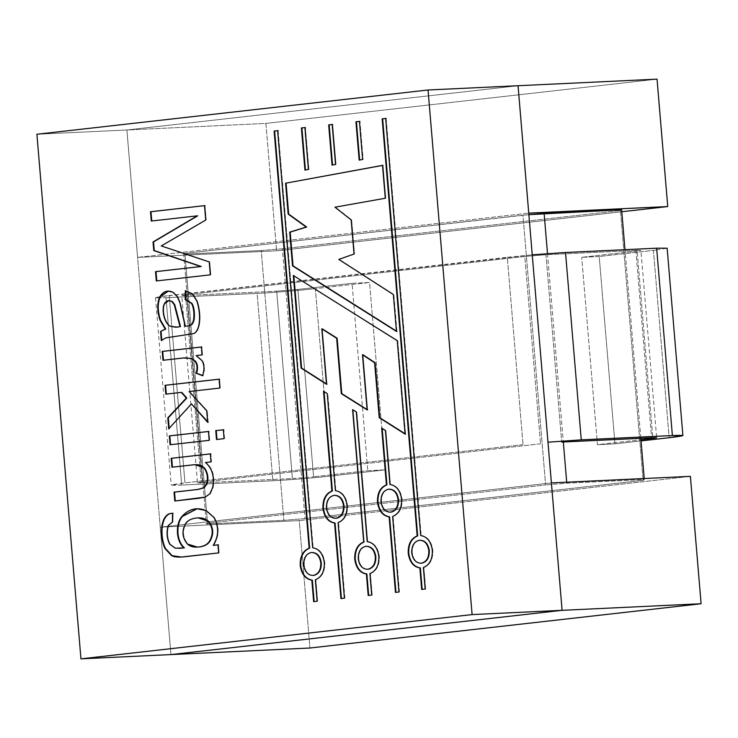 <?xml version="1.0" encoding="UTF-8"?>
<svg xmlns="http://www.w3.org/2000/svg" width="738" height="738" viewBox="0 0 738 738"><rect width="100%" height="100%" fill="white"/><g stroke="black" fill="none" stroke-linecap="round" stroke-linejoin="round"><path stroke-width="0.55" stroke-dasharray="3.69 2.77" d="M276.602 250.819L137.6 257.396L126.899 129.989L265.901 123.412L276.602 250.819L265.901 123.412L657.051 79.15L265.901 123.412L126.899 129.989L137.6 257.396L528.749 213.134L137.6 257.396L276.602 250.819L621.802 211.751L276.602 250.819M170.948 654.588L160.257 527.19L299.25 520.613L309.951 648.01L299.25 520.613L690.399 476.351L299.25 520.613L160.257 527.19L170.948 654.588L126.899 129.989L518.048 85.728L126.899 129.989L36.9 134.251L126.899 129.989L170.948 654.588M282.386 248.798L620.455 210.542L643.112 480.337L305.043 518.593L282.386 248.798L261.215 250.533L183.716 254.204L184.887 253.411L207.544 523.205L545.613 484.949L522.956 215.155L184.887 253.411L528.878 214.666L522.956 215.155L545.613 484.949L207.544 523.205L206.372 523.998L283.872 520.327L305.043 518.593L643.112 480.337L644.283 479.543L566.784 483.205L545.613 484.949L566.784 483.205L644.283 479.543L644.2 478.538L644.283 479.543L643.112 480.337L620.455 210.542L282.386 248.798L305.043 518.593L283.872 520.327L206.372 523.998L183.716 254.204L261.215 250.533L283.872 520.327L261.215 250.533L282.386 248.798M551.406 482.92L160.257 527.19L551.406 482.92M621.627 209.749L620.455 210.542L621.627 209.749M640.824 438.326L624.985 249.684L640.824 438.326M547.504 253.623L563.325 441.988L547.504 253.623M566.701 482.2L566.784 483.205L566.701 482.2M184.887 253.411L183.716 254.204L206.372 523.998L207.544 523.205L184.887 253.411M198.697 547.024C194.002 547.439 190.413 546.434 187.932 544.017C182.646 537.615 182.074 530.714 186.234 523.343C188.365 520.336 192 518.546 197.138 517.975L198.374 517.864L197.138 517.975C192 518.546 188.365 520.336 186.234 523.343C182.074 530.714 182.646 537.615 187.932 544.017L197.48 547.107M419.811 540.253C414.655 541.498 412.127 545.64 412.228 552.688C413.298 559.625 416.472 563.122 421.739 563.195C416.472 563.122 413.298 559.625 412.228 552.688C412.127 545.64 414.655 541.498 419.811 540.253L419.313 540.271L419.811 540.253M389.064 489.183C383.908 490.429 381.38 494.571 381.472 501.619C382.552 508.556 385.725 512.061 390.992 512.126C385.725 512.061 382.552 508.556 381.472 501.619C381.38 494.571 383.908 490.429 389.064 489.183L388.566 489.202L389.064 489.183M311.787 552.476C306.63 553.721 304.102 557.863 304.194 564.911C305.274 571.849 308.447 575.354 313.715 575.419C308.447 575.354 305.274 571.849 304.194 564.911C304.102 557.863 306.63 553.721 311.787 552.476L311.288 552.504L311.787 552.476M334.517 495.355C329.36 496.6 326.833 500.742 326.934 507.79C328.004 514.727 331.178 518.233 336.445 518.297C331.178 518.233 328.004 514.727 326.934 507.79C326.833 500.742 329.36 496.6 334.517 495.355L334.019 495.373L334.517 495.355M366.334 546.305C361.168 547.55 358.64 551.692 358.742 558.74C359.812 565.677 362.985 569.183 368.253 569.247C362.985 569.183 359.812 565.677 358.742 558.74C358.64 551.692 361.168 547.55 366.334 546.305L365.827 546.323L366.334 546.305M518.048 85.728L126.899 129.989L518.048 85.728M367.201 541.591L367.709 541.563C374.212 542.688 378.096 547.633 379.36 556.406C379.572 565.299 376.592 571.028 370.393 573.583L369.895 573.611M371.694 595.086L372.192 595.059L370.393 573.583L372.192 595.059L368.188 595.483M353.087 409.636L364.194 541.969L353.087 409.636L356.823 411.998L367.709 541.563L356.823 411.998M370.393 573.583C376.592 571.028 379.572 565.299 379.36 556.406C378.096 547.633 374.212 542.688 367.709 541.563M368.686 595.455L372.192 595.059M335.393 490.641L335.891 490.622C342.404 491.739 346.288 496.683 347.543 505.456C347.764 514.349 344.784 520.078 338.585 522.633L338.087 522.661M344.425 598.167L344.923 598.14L338.585 522.633L344.923 598.14L340.919 598.564M324.01 391.251L327.764 393.649L335.891 490.622L327.764 393.649L324.01 391.251M338.585 522.633C344.784 520.078 347.764 514.349 347.543 505.456C346.288 496.683 342.404 491.739 335.891 490.622M341.417 598.546L344.923 598.14M312.663 547.762L313.161 547.744C319.665 548.86 323.548 553.804 324.812 562.577C325.034 571.47 322.045 577.199 315.855 579.754L315.347 579.782M317.156 601.258L317.654 601.23L315.855 579.754L317.654 601.23L313.641 601.654M277.636 130.691L278.134 130.635L277.636 130.663M278.134 130.635L313.161 547.744L278.134 130.635M315.855 579.754C322.045 577.199 325.034 571.47 324.812 562.577C323.548 553.804 319.665 548.86 313.161 547.744M314.148 601.627L317.654 601.23M389.941 484.469L390.439 484.451C396.943 485.567 400.826 490.512 402.09 499.285C402.311 508.178 399.323 513.906 393.123 516.462L392.625 516.48M398.963 591.996L399.47 591.968L393.123 516.462L399.47 591.968L395.457 592.393M382.164 428.132L385.909 430.512L390.439 484.451L385.909 430.512L382.164 428.132M393.123 516.462C399.323 513.906 402.311 508.178 402.09 499.285C400.826 490.512 396.943 485.567 390.439 484.451M395.955 592.365L399.47 591.968M420.688 535.539L421.186 535.511C427.689 536.637 431.573 541.581 432.837 550.354C433.058 559.247 430.07 564.976 423.88 567.531L423.372 567.55M425.18 589.025L425.678 589.007L423.88 567.531L425.678 589.007L421.666 589.422M385.66 118.467L386.159 118.412L385.66 118.44M386.159 118.412L421.186 535.511L386.159 118.412M423.88 567.531C430.07 564.976 433.058 559.247 432.837 550.354C431.573 541.581 427.689 536.637 421.186 535.511M422.173 589.404L425.678 589.007M332.183 124.519L332.681 124.464L332.183 124.491L332.681 124.464L336.039 164.436L332.045 165.1L336.039 164.436L332.681 124.464L332.183 124.519M304.914 127.609L305.412 127.554L304.905 127.573L305.412 127.554L308.927 169.426L304.932 170.091L308.927 169.426L305.412 127.554L304.914 127.609M359.452 121.438L359.95 121.383L359.452 121.401L359.95 121.383L363.142 159.445L359.157 160.109L363.142 159.445L359.95 121.383L359.452 121.438M382.524 165.432L383.022 165.34L382.515 165.358L383.022 165.34L385.78 198.236L334.96 207.194L351.666 219.915L351.168 219.933L351.666 219.915L354.535 254.01L338.779 259.407L393.861 294.517L393.363 294.536L393.861 294.517L396.961 331.427L396.463 331.445L396.961 331.427L396.435 331.085L396.961 331.427L393.861 294.517L339.277 259.379L354.535 254.01L351.666 219.915L335.458 207.166L385.78 198.236L383.022 165.34L382.524 165.432M397.238 340.679L397.736 340.661L405.586 434.073L405.051 433.741L405.586 434.073L397.736 340.661L397.238 340.679M293.327 275.495L397.736 340.661L293.327 275.495M326.473 384.258L326.971 384.23L326.473 384.258M322.321 328.853L326.971 384.23L322.321 328.853M367.118 409.904L367.616 409.885L367.118 409.904M362.995 354.766L367.616 409.885L362.995 354.766M151.281 221.04L151.779 220.985L151.281 221.04M204.509 205.662L205.007 205.607L204.509 205.634L205.007 205.607L206.216 220.016L161.244 245.948L209.73 261.898L209.232 261.925L209.73 261.898L210.819 274.813L156.308 280.947L210.819 274.813L209.73 261.898L161.742 245.92L206.216 220.016L205.007 205.607L204.509 205.662M197.701 215.819L151.779 221.022L197.701 215.819M168.384 291.058L173.467 292.276L177.664 296.473L180.367 302.681L185.644 326.214L180.367 302.681L177.664 296.473L173.467 292.276L168.384 291.058M185.81 290.79L192.858 293.825L197.47 301.233C202.599 317.838 199.583 333.373 192.886 333.816L166.308 337.847L161.318 340.569L166.308 337.847L192.886 333.816C199.583 333.373 202.599 317.838 197.47 301.233L192.858 293.825L185.81 290.79M176.493 327.202L171.253 326.39C165.137 324.296 161.659 309.997 164.823 303.807L169.085 300.606L164.823 303.807C161.659 309.997 165.137 324.296 171.253 326.39L176.244 327.211M162.969 360.282L163.467 360.218L162.969 360.282M201.363 347.017L201.861 346.961L201.354 346.98L201.861 346.961L202.526 354.913L196.096 355.605L202.535 360.651C204.896 364.886 205.053 369.895 202.996 375.679L202.498 375.707L202.996 375.679C205.053 369.895 204.896 364.886 202.535 360.651L196.594 355.578L202.526 354.913L201.861 346.961L201.363 347.017M185.266 357.819L163.467 360.255L185.266 357.819M165.819 394.157L166.318 394.138L165.819 394.157M219.085 379.212L219.583 379.157L219.075 379.175L219.583 379.157L220.321 388.022L189.103 391.527L207.212 410.771L206.714 410.789L207.212 410.771L208.181 422.284L207.682 422.311L208.181 422.284L207.627 421.656L208.181 422.284L207.212 410.771L189.601 391.5L220.321 388.022L219.583 379.157L219.085 379.212M191.945 403.889L168.725 428.815L191.945 403.889M181.806 392.385L166.318 394.138L181.806 392.385M216.492 439.507L216.99 439.451L216.492 439.507M223.328 429.82L223.826 429.756L223.328 429.784L223.826 429.756L224.573 438.63L216.99 439.488L224.573 438.63L223.826 429.756L223.328 429.82M170.063 444.765L170.561 444.71L170.063 444.765M208.457 431.499L208.955 431.444L208.448 431.472L208.955 431.444L209.693 440.309L170.561 444.737L209.693 440.309L208.955 431.444L208.457 431.499M171.954 467.219L172.452 467.2L171.954 467.219M210.339 453.907L210.837 453.852L210.33 453.879L210.837 453.852L211.502 461.859L205.939 462.486C212.655 468.123 215.081 476.407 213.208 487.348L210.404 493.704L205.718 497.052L174.786 501.01L205.718 497.052L210.404 493.704L213.208 487.348C215.081 476.407 212.655 468.123 205.939 462.486L211.502 461.859L210.837 453.852L210.339 453.907M195.192 464.663L172.452 467.2L195.192 464.663M218.651 552.919L181.428 557.033L218.651 552.919M172.554 513.353L173.061 513.297L172.554 513.325L173.061 513.297L172.923 522.024L168.716 525.567C166.779 532.236 167.286 538.454 170.247 544.22L175.801 548.168L179.159 548.325L175.801 548.168L170.247 544.22C167.286 538.454 166.779 532.236 168.716 525.567L172.923 522.024L173.061 513.297L172.554 513.353M197.111 508.768L206.446 510.447L214.435 517.476C219.592 526.849 219.343 536.139 213.688 545.336C219.343 536.139 219.592 526.849 214.435 517.476L206.446 510.447L197.111 508.768M217.978 544.856L218.466 544.801L217.968 544.819L218.466 544.801L219.149 552.891L218.466 544.801L217.978 544.856M656.802 249.97L599.21 256.492L581.71 257.322L635.916 251.188L651.645 438.547L635.916 251.188C642.023 250.459 642.411 250.191 637.088 250.394L652.826 437.754L637.088 250.394L545.963 254.711L561.701 442.062L545.963 254.711L524.792 256.446L540.52 443.806L524.792 256.446L186.723 294.702L202.461 482.062L186.723 294.702C180.626 295.44 180.229 295.698 185.552 295.495L201.28 482.855L185.552 295.495L276.676 291.187L292.405 478.538L276.676 291.187L297.857 289.444L313.585 476.803L297.857 289.444L352.054 283.309L367.792 470.669L352.054 283.309L369.554 282.488L385.291 469.838L369.554 282.488L315.357 288.623L331.085 475.973L315.357 288.623C301.381 290.283 269.352 292.912 257.119 293.401L272.848 480.752L257.119 293.401L165.995 297.709L181.723 485.069L165.995 297.709C151.364 298.272 152.443 297.543 169.223 295.532L184.961 482.892L169.223 295.532L507.292 257.276L523.021 444.636L507.292 257.276L532.246 254.841L159.343 296.796L155.487 297.691L165.995 297.709L257.119 293.401C269.352 292.912 301.381 290.283 315.357 288.623L369.554 282.488L352.054 283.309L297.857 289.444L276.676 291.187L185.552 295.495C180.229 295.698 180.626 295.44 186.723 294.702L524.792 256.446L545.963 254.711L637.088 250.394C642.411 250.191 642.023 250.459 635.916 251.188L581.71 257.322L599.21 256.492L614.948 443.852L597.448 444.682L581.71 257.322L597.448 444.682L640.944 439.756L597.448 444.682L614.948 443.852L599.21 256.492L653.416 250.366L669.145 437.717L653.416 250.366L667.152 248.199M641.036 440.9L614.948 443.852L641.036 440.9M523.021 444.636L184.961 482.892L523.021 444.636M181.723 485.069L171.216 485.05L184.961 482.892C168.172 484.903 167.092 485.632 181.723 485.069L272.848 480.752L181.723 485.069M331.085 475.973C317.109 477.643 285.08 480.263 272.848 480.752C285.08 480.263 317.109 477.643 331.085 475.973L385.291 469.838L331.085 475.973M367.792 470.669L385.291 469.838L367.792 470.669L313.585 476.803L367.792 470.669M292.405 478.538L313.585 476.803L292.405 478.538L201.28 482.855L292.405 478.538M185.552 295.495L181.732 295.495L197.461 482.846L201.28 482.855C195.967 483.058 196.354 482.79 202.461 482.062C196.354 482.79 195.967 483.058 201.28 482.855M540.52 443.806L202.461 482.062L540.52 443.806M637.088 250.394L640.916 250.403L656.645 437.763M168.135 291.067L168.633 291.04M181.17 557.042L181.677 557.024M196.862 508.777L197.36 508.75M155.487 297.691L171.216 485.05"/><path stroke-width="1.11" d="M518.048 85.728L528.749 213.134L667.742 206.557L657.051 79.15L518.048 85.728L657.051 79.15L667.742 206.557L621.802 211.751L667.742 206.557L528.749 213.134L518.048 85.728L428.049 89.99L36.9 134.251L80.949 658.85L472.099 614.588L428.049 89.99L518.048 85.728L562.098 610.326L551.406 482.92L562.098 610.326L170.948 654.588L562.098 610.326L701.1 603.749L309.951 648.01L170.948 654.588L309.951 648.01L701.1 603.749L472.099 614.588L80.949 658.85L36.9 134.251L428.049 89.99L472.099 614.588L562.098 610.326L518.048 85.728M690.399 476.351L701.1 603.749L690.399 476.351L551.406 482.92L690.399 476.351M528.878 214.666L621.627 209.749L544.127 213.411L547.504 253.623L544.127 213.411L528.878 214.666M644.2 478.538L640.824 438.326L644.2 478.538M624.985 249.684L621.627 209.749L624.985 249.684M563.325 441.988L566.701 482.2L563.325 441.988M197.48 547.107L187.434 544.044C182.138 537.633 181.576 530.742 185.736 523.362C187.867 520.355 191.502 518.565 196.64 517.993L198.125 517.873L207.692 520.927C213.088 527.19 213.633 534.035 209.343 541.471C207.046 544.736 203.328 546.6 198.199 547.052L198.697 547.024C203.836 546.572 207.544 544.718 209.841 541.443C214.14 534.017 213.586 527.163 208.19 520.908L198.374 517.864L208.19 520.908C213.586 527.163 214.14 534.017 209.841 541.443C207.544 544.718 203.836 546.572 198.697 547.024M421.066 563.232L421.739 563.195C426.896 561.95 429.424 557.799 429.331 550.751C428.252 543.814 425.079 540.317 419.811 540.253C425.079 540.317 428.252 543.814 429.331 550.751C429.424 557.799 426.896 561.95 421.739 563.195L421.241 563.214C415.974 563.149 412.8 559.644 411.721 552.716C411.629 545.668 414.156 541.517 419.313 540.271L419.987 540.234M390.568 512.154L390.061 512.181L390.568 512.154M388.566 489.202C383.409 490.447 380.873 494.598 380.974 501.646C382.053 508.583 385.218 512.08 390.485 512.144C395.651 510.899 398.179 506.757 398.077 499.709C397.007 492.772 393.834 489.276 388.566 489.202C393.834 489.276 397.007 492.772 398.077 499.709C398.179 506.757 395.651 510.899 390.485 512.144C385.218 512.08 382.053 508.583 380.974 501.646C380.873 494.598 383.409 490.447 388.566 489.202L389.24 489.165M313.041 575.455L313.715 575.419C318.871 574.173 321.399 570.022 321.307 562.974C320.227 556.046 317.054 552.541 311.787 552.476C317.054 552.541 320.227 556.046 321.307 562.974C321.399 570.022 318.871 574.173 313.715 575.419L313.216 575.437C307.949 575.372 304.776 571.876 303.696 564.939C303.604 557.891 306.132 553.749 311.288 552.504L311.962 552.458M336.021 518.334L336.445 518.297C341.602 517.052 344.139 512.901 344.037 505.853C342.958 498.925 339.794 495.419 334.517 495.355C339.794 495.419 342.958 498.925 344.037 505.853C344.139 512.901 341.602 517.052 336.445 518.297L335.947 518.316C330.679 518.251 327.506 514.755 326.436 507.818C326.334 500.77 328.862 496.619 334.019 495.373L334.701 495.336M365.827 546.323C360.67 547.568 358.142 551.72 358.244 558.767C359.314 565.705 362.487 569.201 367.755 569.266C372.911 568.02 375.448 563.878 375.347 556.83C374.267 549.893 371.094 546.397 365.827 546.323C371.094 546.397 374.267 549.893 375.347 556.83C375.448 563.878 372.911 568.02 367.755 569.266C362.487 569.201 359.314 565.705 358.244 558.767C358.142 551.72 360.67 547.568 365.827 546.323L366.509 546.286M174.039 492.135L197.83 489.451L203.78 487.707L206.705 483.676C208.199 477.809 207.249 472.505 203.845 467.744C201.815 465.198 198.301 464.22 193.291 464.811L171.954 467.219L171.198 458.307L210.33 453.879L211.003 461.877L205.432 462.505C212.157 468.141 214.583 476.434 212.71 487.375L209.906 493.722L205.219 497.08L174.786 501.01L174.039 492.135L174.786 501.01L198.826 498.288L205.219 497.08L209.906 493.722L212.71 487.375C214.583 476.434 212.157 468.141 205.432 462.505L211.003 461.877L210.33 453.879L171.198 458.307L171.954 467.219L194.943 464.672L203.845 467.744C207.249 472.505 208.199 477.809 206.705 483.676L203.78 487.707L197.83 489.451L174.039 492.135M224.075 438.649L216.492 439.507L215.745 430.641L223.328 429.784L224.075 438.649L223.328 429.784L215.745 430.641L216.492 439.507L224.075 438.649M196.087 373.216C197.59 368.705 197.314 364.803 195.247 361.491L191.336 358.576L183.448 357.958L162.969 360.282L162.222 351.408L201.354 346.98L202.028 354.932L196.096 355.605L202.037 360.67C204.398 364.904 204.555 369.913 202.498 375.707L196.087 373.216L202.498 375.707C204.555 369.913 204.398 364.904 202.037 360.67L196.096 355.605L202.028 354.932L201.354 346.98L162.222 351.408L162.969 360.282L185.017 357.838L191.336 358.576L195.247 361.491C197.314 364.803 197.59 368.705 196.087 373.216L196.585 373.197L196.087 373.216M197.203 215.847L151.281 221.04L150.497 211.741L204.509 205.634L205.718 220.044L161.244 245.948L209.232 261.925L210.321 274.84L156.308 280.947L155.524 271.649L200.773 266.529L153.762 250.588L153.034 241.963L197.203 215.847L153.034 241.963L153.762 250.588L200.773 266.529L155.524 271.649L156.308 280.947L210.321 274.84L209.232 261.925L161.244 245.948L205.718 220.044L204.509 205.634L150.497 211.741L151.281 221.04L197.203 215.847M397.238 340.679L405.088 434.101L379.221 417.699L374.6 362.755L362.487 354.784L367.118 409.904L341.297 393.64L336.648 338.281L321.823 328.871L326.473 384.258L301.104 368.077L293.327 275.495L397.238 340.679L293.327 275.495L301.104 368.077L301.602 368.059L293.825 275.468L301.602 368.059L301.104 368.077L326.473 384.258L321.823 328.871L337.146 338.253L322.321 328.853L337.146 338.253L336.648 338.281L341.297 393.64L341.795 393.612L337.146 338.253L341.795 393.612L341.297 393.64L367.118 409.904L362.487 354.784L362.995 354.766L375.107 362.727L362.995 354.766L375.107 362.727L374.6 362.755L379.221 417.699L379.719 417.671L375.107 362.727L379.719 417.671L379.221 417.699L405.088 434.101L397.238 340.679M359.157 160.109L355.937 121.798L359.452 121.401L362.644 159.463L359.157 160.109L362.644 159.463L359.452 121.401L355.937 121.798L359.95 121.383L355.937 121.798L359.157 160.109M332.045 165.1L328.668 124.888L332.183 124.491L335.532 164.454L332.045 165.1L335.532 164.454L332.183 124.491L328.668 124.888L332.681 124.464L328.668 124.888L332.045 165.1M385.411 430.531L389.941 484.469C396.444 485.586 400.328 490.539 401.592 499.312C401.813 508.205 398.824 513.925 392.625 516.48L398.963 591.996L395.457 592.393L389.12 516.886C382.607 515.761 378.723 510.816 377.469 502.043C377.247 493.15 380.236 487.421 386.426 484.866L381.666 428.16L385.411 430.531L381.666 428.16L386.426 484.866C380.236 487.421 377.247 493.15 377.469 502.043C378.723 510.816 382.607 515.761 389.12 516.886L395.457 592.393L398.963 591.996L392.625 516.48C398.824 513.925 401.813 508.205 401.592 499.312C400.328 490.539 396.444 485.586 389.941 484.469L385.411 430.531M327.257 393.668L335.393 490.641C341.897 491.766 345.781 496.711 347.044 505.484C347.266 514.377 344.277 520.106 338.087 522.661L344.425 598.167L340.919 598.564L334.572 523.058C328.069 521.932 324.185 516.987 322.921 508.214C322.7 499.322 325.689 493.593 331.888 491.038L323.512 391.278L327.257 393.668L323.512 391.278L331.888 491.038C325.689 493.593 322.7 499.322 322.921 508.214C324.185 516.987 328.069 521.932 334.572 523.058L340.919 598.564L344.425 598.167L338.087 522.661C344.277 520.106 347.266 514.377 347.044 505.484C345.781 496.711 341.897 491.766 335.393 490.641L327.257 393.668M356.325 412.016L367.201 541.591C373.705 542.716 377.588 547.661 378.852 556.434C379.074 565.326 376.085 571.046 369.895 573.611L371.694 595.086L368.188 595.483L366.38 574.007C359.876 572.882 355.993 567.937 354.729 559.164C354.508 550.271 357.496 544.543 363.696 541.987L352.579 409.664L356.325 412.016L352.579 409.664L363.696 541.987C357.496 544.543 354.508 550.271 354.729 559.164C355.993 567.937 359.876 572.882 366.38 574.007L368.188 595.483L371.694 595.086L369.895 573.611C376.085 571.046 379.074 565.326 378.852 556.434C377.588 547.661 373.705 542.716 367.201 541.591L356.325 412.016M277.636 130.663L312.663 547.762C319.167 548.888 323.05 553.832 324.314 562.605C324.536 571.498 321.547 577.217 315.347 579.782L317.156 601.258L313.641 601.654L311.842 580.179C305.338 579.053 301.455 574.109 300.191 565.336C299.969 556.443 302.958 550.714 309.148 548.159L274.13 131.06L277.636 130.663L274.13 131.06L309.148 548.159C302.958 550.714 299.969 556.443 300.191 565.336C301.455 574.109 305.338 579.053 311.842 580.179L313.641 601.654L317.156 601.258L315.347 579.782C321.547 577.217 324.536 571.498 324.314 562.605C323.05 553.832 319.167 548.888 312.663 547.762L277.636 130.663M385.66 118.44L420.688 535.539C427.191 536.655 431.075 541.609 432.339 550.382C432.56 559.275 429.571 564.994 423.372 567.55L425.18 589.025L421.666 589.422L419.867 567.956C413.363 566.83 409.479 561.886 408.215 553.113C407.994 544.22 410.983 538.491 417.182 535.936L382.155 118.836L385.66 118.44L382.155 118.836L417.182 535.936C410.983 538.491 407.994 544.22 408.215 553.113C409.479 561.886 413.363 566.83 419.867 567.956L421.666 589.422L425.18 589.025L423.372 567.55C429.571 564.994 432.56 559.275 432.339 550.382C431.075 541.609 427.191 536.655 420.688 535.539L385.66 118.44M304.932 170.091L301.399 127.969L304.905 127.573L308.429 169.454L304.932 170.091L308.429 169.454L304.905 127.573L301.399 127.969L305.412 127.554L301.399 127.969L304.932 170.091M288.171 214.103L285.578 183.218L382.515 165.358L385.282 198.254L334.96 207.194L351.168 219.933L354.028 254.038L338.779 259.407L393.363 294.536L396.463 331.445L292.516 265.855L289.693 232.156L306.169 227.055L288.171 214.103L306.169 227.055L289.693 232.156L292.516 265.855L396.463 331.445L393.363 294.536L338.779 259.407L354.028 254.038L351.168 219.933L334.96 207.194L385.282 198.254L382.515 165.358L285.578 183.218L383.022 165.34L285.578 183.218L288.171 214.103L288.678 214.085L288.171 214.103M161.318 340.569L160.552 331.454L165.247 329.074L159.998 320.181C157 310.827 156.963 302.995 159.915 296.694C163.236 291.27 167.591 289.803 172.969 292.294L177.166 296.491L179.869 302.709L185.146 326.242C189.408 325.965 191.834 324.868 192.406 322.94C195.053 318.991 193.956 306.667 191.382 303.355L185.183 299.527L185.312 290.707L192.36 293.853L196.972 301.261C202.101 317.866 199.085 333.391 192.378 333.844L165.801 337.866L161.318 340.569L165.801 337.866L192.378 333.844C199.085 333.391 202.101 317.866 196.972 301.261L192.36 293.853L185.312 290.707L185.183 299.527L191.382 303.355C193.956 306.667 195.053 318.991 192.406 322.94C191.834 324.868 189.408 325.965 185.146 326.242L179.869 302.709L177.166 296.491L172.969 292.294L168.135 291.067L159.915 296.694C156.963 302.995 157 310.827 159.998 320.181L165.247 329.074L160.552 331.454L165.746 329.056L160.506 320.163C157.498 310.799 157.471 302.967 160.414 296.667L168.384 291.058L160.414 296.667C157.471 302.967 157.498 310.799 160.506 320.163L165.746 329.056L160.552 331.454L161.318 340.569M181.299 392.404L165.819 394.157L165.072 385.291L219.075 379.175L219.823 388.05L189.103 391.527L206.714 410.789L207.682 422.311L191.446 403.907L168.725 428.815L167.803 417.819L186.308 398.068L181.299 392.404L186.308 398.068L167.803 417.819L168.725 428.815L191.446 403.907L207.682 422.311L206.714 410.789L189.103 391.527L219.823 388.05L219.075 379.175L165.072 385.291L165.819 394.157L181.299 392.404M209.195 440.337L170.063 444.765L169.316 435.9L208.448 431.472L209.195 440.337L208.448 431.472L169.316 435.9L170.063 444.765L209.195 440.337M217.968 544.819L218.651 552.919L184.832 556.747C178.734 557.439 174.343 557.098 171.65 555.705L164.989 548.528C158.845 535.889 160.432 512.652 172.554 513.325L172.415 522.052L168.218 525.594C166.281 532.264 166.788 538.482 169.749 544.247L175.303 548.186L183.91 547.9C175.423 540.465 175.699 523.316 181.963 516.443C188.707 508.934 196.705 506.941 205.948 510.475L213.937 517.495C219.094 526.877 218.845 536.166 213.19 545.364L217.968 544.819L213.19 545.364C218.845 536.166 219.094 526.877 213.937 517.495L205.948 510.475L196.862 508.777L181.963 516.443C175.699 523.316 175.423 540.465 183.91 547.9L175.303 548.186L169.749 544.247C166.788 538.482 166.281 532.264 168.218 525.594L172.415 522.052L172.554 513.325C160.432 512.652 158.845 535.889 164.989 548.528L171.65 555.705L181.17 557.042L218.651 552.919L217.968 544.819M170.948 654.588L80.949 658.85L170.948 654.588L562.098 610.326L170.948 654.588M368.686 595.455L366.878 573.98L366.38 574.007L366.878 573.98C360.375 572.863 356.491 567.909 355.227 559.136C355.015 550.244 357.995 544.524 364.194 541.969L363.696 541.987L364.194 541.969C357.995 544.524 355.015 550.244 355.227 559.136C356.491 567.909 360.375 572.863 366.878 573.98L368.613 594.533M367.755 569.266L368.253 569.247C373.419 568.002 375.946 563.85 375.845 556.803C374.775 549.875 371.601 546.369 366.334 546.305C371.601 546.369 374.775 549.875 375.845 556.803C375.946 563.85 373.419 568.002 368.253 569.247L367.819 569.275M341.417 598.546L335.07 523.03L334.572 523.058L335.07 523.03C328.567 521.914 324.683 516.969 323.419 508.187C323.198 499.294 326.187 493.574 332.386 491.019L331.888 491.038L332.386 491.019L327.764 436.02M334.019 495.373C339.286 495.447 342.46 498.943 343.539 505.881C343.64 512.928 341.104 517.07 335.947 518.316C341.104 517.07 343.64 512.928 343.539 505.881C342.46 498.943 339.286 495.447 334.019 495.373C328.862 496.619 326.334 500.77 326.436 507.818C327.506 514.755 330.679 518.251 335.947 518.316M324.01 391.251L332.386 491.019C326.187 493.574 323.198 499.294 323.419 508.187C324.683 516.969 328.567 521.914 335.07 523.03L339.526 576.074M314.148 601.627L312.34 580.151L311.842 580.179L312.34 580.151C305.836 579.035 301.953 574.081 300.689 565.308C300.467 556.415 303.456 550.696 309.656 548.14L309.148 548.159L309.656 548.14L274.628 131.032L274.13 131.06L278.134 130.635M311.288 552.504C316.556 552.568 319.729 556.065 320.809 563.002C320.901 570.05 318.373 574.192 313.216 575.437C318.373 574.192 320.901 570.05 320.809 563.002C319.729 556.065 316.556 552.568 311.288 552.504C306.132 553.749 303.604 557.891 303.696 564.939C304.776 571.876 307.949 575.372 313.216 575.437M274.628 131.032L309.656 548.14C303.456 550.696 300.467 556.415 300.689 565.308C301.953 574.081 305.836 579.035 312.34 580.151L314.065 600.704M395.955 592.365L389.618 516.858L389.12 516.886L389.618 516.858C383.114 515.742 379.231 510.788 377.967 502.015C377.745 493.122 380.734 487.403 386.924 484.848L386.426 484.866L386.924 484.848L383.096 439.258M390.485 512.144L390.992 512.126C396.149 510.88 398.677 506.729 398.575 499.681C397.505 492.744 394.332 489.248 389.064 489.183C394.332 489.248 397.505 492.744 398.575 499.681C398.677 506.729 396.149 510.88 390.992 512.126L390.559 512.163M382.164 428.132L386.924 484.848C380.734 487.403 377.745 493.122 377.967 502.015C379.231 510.788 383.114 515.742 389.618 516.858L394.074 569.902M422.173 589.404L420.365 567.928L419.867 567.956L420.365 567.928C413.861 566.802 409.977 561.858 408.714 553.085C408.492 544.192 411.481 538.472 417.68 535.908L417.182 535.936L417.68 535.908L382.653 118.809L382.155 118.836L386.159 118.412M419.313 540.271C424.581 540.345 427.754 543.841 428.833 550.779C428.926 557.827 426.398 561.969 421.241 563.214C426.398 561.969 428.926 557.827 428.833 550.779C427.754 543.841 424.581 540.345 419.313 540.271C414.156 541.517 411.629 545.668 411.721 552.716C412.8 559.644 415.974 563.149 421.241 563.214M382.653 118.809L417.68 535.908C411.481 538.472 408.492 544.192 408.714 553.085C409.977 561.858 413.861 566.802 420.365 567.928L422.09 588.481M332.543 165.081L329.166 124.86L332.543 165.081M305.44 170.072L301.897 127.951L305.44 170.072M359.655 160.081L356.436 121.779L359.655 160.081M396.961 331.427L292.516 265.855L293.023 265.837L290.191 232.138L289.693 232.156L306.667 227.027L288.678 214.085L286.076 183.19L288.678 214.085L306.667 227.027L290.191 232.138L293.023 265.837L396.961 331.427M326.971 384.23L301.602 368.059L326.971 384.23M367.616 409.885L341.795 393.612L367.616 409.885M405.586 434.073L379.719 417.671L405.586 434.073M151.779 221.022L150.995 211.723L150.497 211.741L205.007 205.607L150.995 211.723L151.779 221.022M156.807 280.929L156.032 271.621L155.524 271.649L201.271 266.501L153.762 250.588L154.26 250.56L153.532 241.935L153.034 241.963L197.701 215.819L153.532 241.935L154.26 250.56L201.271 266.501L156.032 271.621L156.807 280.929M185.644 326.214L185.146 326.242L185.644 326.214C189.915 325.947 192.332 324.849 192.913 322.912C195.552 318.973 194.454 306.639 191.88 303.327L185.183 299.527L185.681 299.508L185.81 290.68L185.681 299.508L191.88 303.327C194.454 306.639 195.552 318.973 192.913 322.912C192.332 324.849 189.915 325.947 185.644 326.214M179.989 326.63L175.995 327.229L170.755 326.408C164.629 324.323 161.161 310.025 164.325 303.835L168.836 300.606L171.788 301.528L174.269 304.748L179.989 326.63L180.487 326.611L179.989 326.63L174.269 304.748L171.788 301.528C168.762 299.812 166.281 300.587 164.325 303.835C161.161 310.025 164.629 324.323 170.755 326.408L177.563 327.1L179.989 326.63M176.244 327.211L180.487 326.611L174.768 304.729L172.286 301.51L169.334 300.587L172.286 301.51L174.768 304.729L180.487 326.611L175.995 327.229M161.816 340.541L161.05 331.436L161.816 340.541M163.467 360.255L162.729 351.389L162.222 351.408L201.861 346.961L162.729 351.389L163.467 360.255M202.996 375.679L196.585 373.197C198.098 368.686 197.812 364.775 195.745 361.463L191.843 358.548L185.266 357.819L191.843 358.548L195.745 361.463C197.812 364.775 198.098 368.686 196.585 373.197L202.996 375.679M166.318 394.138L165.57 385.264L165.072 385.291L219.583 379.157L165.57 385.264L166.318 394.138M208.181 422.284L191.446 403.907L208.181 422.284M169.223 428.787L168.301 417.8L167.803 417.819L186.815 398.04L181.806 392.385L186.815 398.04L168.301 417.8L169.223 428.787M216.99 439.488L216.243 430.614L215.745 430.641L223.826 429.756L216.243 430.614L216.99 439.488M170.561 444.737L169.823 435.872L169.316 435.9L208.955 431.444L169.823 435.872L170.561 444.737M172.452 467.2L171.705 458.28L171.198 458.307L210.837 453.852L171.705 458.28L172.452 467.2M175.284 500.982L174.546 492.117L198.328 489.423L204.278 487.68L207.203 483.648C208.697 477.79 207.747 472.477 204.343 467.726L195.192 464.663L204.343 467.726C207.747 472.477 208.697 477.79 207.203 483.648L204.278 487.68L198.328 489.423L174.546 492.117L175.284 500.982M181.428 557.033L172.157 555.686L165.496 548.509C159.343 535.871 160.93 512.624 173.061 513.297C160.93 512.624 159.343 535.871 165.496 548.509L172.157 555.686L181.428 557.033M179.159 548.325L184.408 547.873C175.93 540.447 176.207 523.288 182.461 516.425L197.111 508.768L182.461 516.425C176.207 523.288 175.93 540.447 184.408 547.873L179.159 548.325M213.688 545.336L218.466 544.801L213.688 545.336M196.64 517.993C191.502 518.565 187.867 520.355 185.736 523.362C181.576 530.742 182.138 537.633 187.434 544.044C189.915 546.461 193.504 547.458 198.199 547.052C203.328 546.6 207.046 544.736 209.343 541.471C213.633 534.035 213.088 527.19 207.692 520.927C205.072 518.427 201.382 517.449 196.64 517.993M669.145 437.717L641.036 440.9L669.145 437.717C685.934 435.706 687.013 434.977 672.383 435.54L682.89 435.558L669.145 437.717M682.89 435.558L667.152 248.199L656.645 248.189L672.383 435.54L656.645 248.189L565.52 252.497L581.258 439.857L672.383 435.54L581.258 439.857L565.52 252.497L532.246 254.841L565.52 252.497L656.645 248.189L656.802 249.97M547.983 442.2L581.258 439.857L547.983 442.2M561.701 442.062L652.826 437.754L561.701 442.062M651.589 437.809L651.645 438.547C657.752 437.819 658.148 437.551 652.826 437.754C658.148 437.551 657.752 437.819 651.645 438.547L651.589 437.809M656.645 437.763L652.826 437.754M640.944 439.756L651.645 438.547L640.944 439.756M197.729 547.089L197.231 547.116M168.135 291.067L168.633 291.04M168.836 300.606L169.334 300.587M185.017 357.838L185.515 357.81M194.943 464.672L195.45 464.645M178.9 548.334L179.399 548.306M196.862 508.777L197.36 508.75M198.633 517.855L198.125 517.873"/></g></svg>
